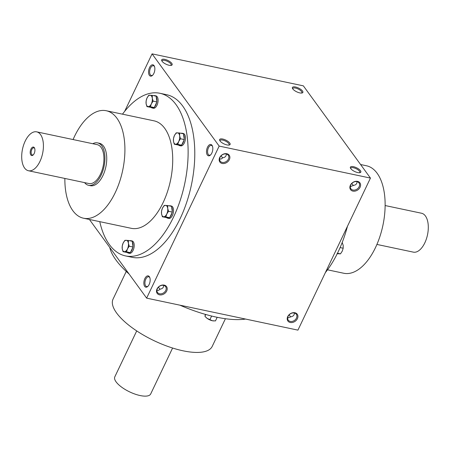 <?xml version="1.0" encoding="UTF-8"?>
<svg xmlns="http://www.w3.org/2000/svg" width="450" height="450" viewBox="0 0 450 450"><rect width="100%" height="100%" fill="white"/><g stroke="black" fill="none" stroke-linecap="round" stroke-linejoin="round"><path stroke-width="0.67" d="M385.138 205.543L421.554 213.244A19.873 10.283 101.9 0 1 427.5 234.821A19.873 10.283 101.9 0 1 413.331 252.135L376.914 244.434M84.578 182.616A21.684 11.216 -78.1 0 0 88.588 185.31A21.684 11.216 -78.1 0 0 102.819 170.955A21.684 11.216 -78.1 0 0 101.779 145.851A21.684 11.216 -78.1 0 0 97.56 142.881A21.684 11.216 -78.1 0 0 92.801 143.724M28.446 170.747L88.965 183.544A19.873 10.283 -78.1 0 0 102.004 170.381A19.873 10.283 -78.1 0 0 101.053 147.369A19.873 10.283 -78.1 0 0 97.189 144.653L36.669 131.85A19.873 10.283 -78.1 0 0 22.5 149.169A19.873 10.283 -78.1 0 0 28.446 170.747A19.873 10.283 -78.1 0 0 41.49 157.584A19.873 10.283 -78.1 0 0 40.539 134.572A19.873 10.283 -78.1 0 0 36.669 131.85M34.301 147.651A4.337 2.244 -78.1 0 0 31.253 148.528A4.337 2.244 -78.1 0 0 30.398 154.052A4.337 2.244 -78.1 0 0 33.171 154.958A4.337 2.244 -78.1 0 0 34.599 148.196A4.337 2.244 -78.1 0 0 34.301 147.651M34.718 148.534A3.651 1.89 -78.1 0 0 34.599 148.348A3.651 1.89 -78.1 0 0 33.891 147.847A3.651 1.89 -78.1 0 0 31.286 151.031A3.651 1.89 -78.1 0 0 32.377 154.991A3.651 1.89 -78.1 0 0 33.418 154.699M337.005 253.704L340.493 253.851L342.264 251.134L343.176 248.231L343.204 245.441L342.208 242.438M337.489 253.215L340.493 253.851M340.093 247.579L343.176 248.231M146.947 106.611L151.155 107.432A6.322 3.274 -78.1 0 0 152.123 107.983A6.322 3.274 -78.1 0 0 153.827 107.539L154.237 107.556L154.547 106.903A6.322 3.274 -78.1 0 0 156.606 102.589L156.819 101.267A6.322 3.274 -78.1 0 0 156.201 96.846L156.111 96.176L152.303 95.372L152.274 98.162L153.112 101.132L151.341 103.849L150.429 106.751L146.947 106.611L146.109 103.635L146.138 100.851L147.043 97.948L148.815 95.231L152.303 95.372M152.123 107.983L153.332 108.236A6.322 3.274 -78.1 0 0 157.477 104.051A6.322 3.274 -78.1 0 0 157.179 96.728A6.322 3.274 -78.1 0 0 155.947 95.861L154.738 95.608A6.322 3.274 -78.1 0 0 153.748 95.676M155.61 96.069A6.322 3.274 -78.1 0 0 154.738 95.608M151.155 107.432L153.827 107.539M154.547 106.903L156.606 102.589M156.819 101.267L156.201 96.846M156.915 101.936L153.112 101.132M154.237 107.556L150.429 106.751M150.131 95.209A5.782 2.993 -78.1 0 0 147.043 97.948A5.782 2.993 -78.1 0 0 146.109 103.635A5.782 2.993 -78.1 0 0 148.258 106.588A5.782 2.993 -78.1 0 0 151.341 103.849A5.782 2.993 -78.1 0 0 152.274 98.162A5.782 2.993 -78.1 0 0 150.131 95.209M174.313 144.236L178.526 145.058A6.322 3.274 -78.1 0 0 179.488 145.609A6.322 3.274 -78.1 0 0 181.198 145.164L181.918 144.529A6.322 3.274 -78.1 0 0 183.971 140.22L184.191 138.892A6.322 3.274 -78.1 0 0 183.572 134.477L183.476 133.802L179.674 132.998L179.646 135.787L180.484 138.763L178.712 141.48L177.801 144.377L174.313 144.236L173.481 141.266L173.509 138.476L174.414 135.574L176.186 132.857L179.674 132.998M179.488 145.609L180.703 145.868A6.322 3.274 -78.1 0 0 184.849 141.677A6.322 3.274 -78.1 0 0 184.545 134.359A6.322 3.274 -78.1 0 0 183.319 133.493L182.109 133.234A6.322 3.274 -78.1 0 0 181.119 133.307M182.981 133.701A6.322 3.274 -78.1 0 0 182.109 133.234M178.526 145.058L181.198 145.164M181.918 144.529L183.971 140.22M184.191 138.892L183.572 134.477M184.286 139.567L180.484 138.763M181.603 145.181L177.801 144.377M177.497 132.84A5.782 2.993 -78.1 0 0 174.414 135.574A5.782 2.993 -78.1 0 0 173.481 141.266A5.782 2.993 -78.1 0 0 175.624 144.214A5.782 2.993 -78.1 0 0 178.712 141.48A5.782 2.993 -78.1 0 0 179.646 135.787A5.782 2.993 -78.1 0 0 177.497 132.84M162.377 216.776L166.584 217.597A6.322 3.274 -78.1 0 0 167.552 218.149A6.322 3.274 -78.1 0 0 169.262 217.704L169.667 217.721L169.976 217.069A6.322 3.274 -78.1 0 0 172.035 212.76L172.254 211.433A6.322 3.274 -78.1 0 0 171.63 207.017L171.54 206.342L167.737 205.537L167.704 208.328L168.542 211.297L166.77 214.02L165.864 216.917L162.377 216.776L161.539 213.806L161.567 211.016L162.478 208.114L164.25 205.397L167.737 205.537M167.552 218.149L168.761 218.407A6.322 3.274 -78.1 0 0 172.912 214.217A6.322 3.274 -78.1 0 0 172.609 206.899A6.322 3.274 -78.1 0 0 171.377 206.032L170.167 205.774A6.322 3.274 -78.1 0 0 169.183 205.847M171.039 206.241A6.322 3.274 -78.1 0 0 170.167 205.774M166.584 217.597L169.262 217.704M169.976 217.069L172.035 212.76M172.254 211.433L171.63 207.017M172.344 212.102L168.542 211.297M169.667 217.721L165.864 216.917M165.561 205.38A5.782 2.993 -78.1 0 0 162.478 208.114A5.782 2.993 -78.1 0 0 161.539 213.806A5.782 2.993 -78.1 0 0 163.688 216.754A5.782 2.993 -78.1 0 0 166.77 214.02A5.782 2.993 -78.1 0 0 167.704 208.328A5.782 2.993 -78.1 0 0 165.561 205.38M123.064 251.685L127.271 252.506A6.322 3.274 -78.1 0 0 128.239 253.063A6.322 3.274 -78.1 0 0 129.949 252.619L130.669 251.983A6.322 3.274 -78.1 0 0 132.722 247.669L132.941 246.347A6.322 3.274 -78.1 0 0 132.322 241.926L132.227 241.256L128.424 240.452L128.396 243.242L129.229 246.212L127.457 248.929L126.551 251.831L123.064 251.685L122.226 248.715L122.259 245.925L123.165 243.028L124.937 240.311L128.424 240.452M128.239 253.063L129.448 253.316A6.322 3.274 -78.1 0 0 133.599 249.131A6.322 3.274 -78.1 0 0 133.296 241.808A6.322 3.274 -78.1 0 0 132.064 240.941L130.854 240.688A6.322 3.274 -78.1 0 0 129.87 240.756M131.732 241.149A6.322 3.274 -78.1 0 0 130.854 240.688M127.271 252.506L129.949 252.619M130.669 251.983L132.722 247.669M132.941 246.347L132.322 241.926M133.037 247.016L129.229 246.212M130.354 252.636L126.551 251.831M126.248 240.289A5.782 2.993 -78.1 0 0 123.165 243.028A5.782 2.993 -78.1 0 0 122.226 248.715A5.782 2.993 -78.1 0 0 124.374 251.668A5.782 2.993 -78.1 0 0 127.457 248.929A5.782 2.993 -78.1 0 0 128.396 243.242A5.782 2.993 -78.1 0 0 126.248 240.289M137.812 286.009L138.139 286.504M215.263 316.89A6.322 2.289 -154.5 0 1 213.778 316.553M205.38 314.381L204.924 316.198L205.605 316.986L207.186 318.403L212.451 320.766L215.454 320.923L217.181 317.295M205.74 314.483L204.924 316.198M211.629 316.041L209.863 319.736M213.671 320.929A5.782 2.093 -154.5 0 1 213.57 320.923A5.782 2.093 -154.5 0 1 212.451 320.766A5.782 2.093 -154.5 0 1 207.186 318.403A5.782 2.093 -154.5 0 1 205.836 317.239A5.782 2.093 -154.5 0 1 205.734 317.121M172.597 348.03L150.688 393.958A19.873 7.189 -154.5 0 1 134.989 394.093A19.873 7.189 -154.5 0 1 116.106 381.887A19.873 7.189 -154.5 0 1 114.806 376.847L136.716 330.913M287.64 318.049L290.863 316.749C293.209 316.418 294.379 315.174 294.368 313.026M290.672 316.991L289.159 314.809M290.272 321.424A5.001 3.876 -36 0 1 288.236 320.158A5.001 3.876 -36 0 1 289.997 314.077A5.001 3.876 -36 0 1 296.319 314.274A5.001 3.876 -36 0 1 295.667 319.326A5.001 3.876 -36 0 1 290.272 321.424M359.522 172.744A5.001 1.806 25.5 0 0 359.798 172.446A5.001 1.806 25.5 0 0 359.471 171.174A5.001 1.806 25.5 0 0 354.724 168.103A5.001 1.806 25.5 0 0 350.775 168.137A5.001 1.806 25.5 0 0 350.713 168.542M353.334 185.619L351.821 183.437M350.303 186.677L353.52 185.377C355.871 185.046 357.041 183.803 357.03 181.654M352.935 190.052A5.001 3.876 -36 0 1 350.899 188.786A5.001 3.876 -36 0 1 352.659 182.706A5.001 3.876 -36 0 1 358.982 182.903A5.001 3.876 -36 0 1 358.329 187.954A5.001 3.876 -36 0 1 352.935 190.052M158.445 287.168L159.958 289.344M163.654 285.384C163.665 287.533 162.495 288.776 160.149 289.108L158.653 290.329L156.926 290.407M163.569 285.368A5.001 3.876 144 0 0 158.175 287.466A5.001 3.876 144 0 0 157.523 292.517A5.001 3.876 144 0 0 163.845 292.708A5.001 3.876 144 0 0 165.606 286.633A5.001 3.876 144 0 0 163.569 285.368M219.999 140.901A5.001 1.806 -154.5 0 1 220.061 140.496A5.001 1.806 -154.5 0 1 225.349 141.019A5.001 1.806 -154.5 0 1 229.084 144.799A5.001 1.806 -154.5 0 1 228.808 145.102M226.232 153.996A5.001 3.876 144 0 0 220.838 156.094A5.001 3.876 144 0 0 220.185 161.145A5.001 3.876 144 0 0 226.507 161.336A5.001 3.876 144 0 0 228.268 155.261A5.001 3.876 144 0 0 226.232 153.996M226.316 154.013C226.328 156.161 225.157 157.404 222.806 157.736L221.316 158.957L219.589 159.036M221.102 155.796L222.621 157.972M301.562 93.06A5.001 1.806 25.5 0 0 301.838 92.762A5.001 1.806 25.5 0 0 301.511 91.491A5.001 1.806 25.5 0 0 296.764 88.419A5.001 1.806 25.5 0 0 292.809 88.453A5.001 1.806 25.5 0 0 292.753 88.858M162.034 61.217A5.001 1.806 -154.5 0 1 162.096 60.812A5.001 1.806 -154.5 0 1 167.389 61.335A5.001 1.806 -154.5 0 1 171.124 65.115A5.001 1.806 -154.5 0 1 170.848 65.419M303.362 85.854L370.451 178.082L219.161 146.087L152.072 53.859L303.362 85.854M219.161 146.087L146.638 298.136L297.928 330.131L370.451 178.082M352.912 191.109A5.782 4.483 -36 0 1 352.198 182.925A5.782 4.483 -36 0 1 360.585 184.697A5.782 4.483 -36 0 1 352.912 191.109M290.25 322.481A5.782 4.483 -36 0 1 289.536 314.297A5.782 4.483 -36 0 1 297.923 316.069A5.782 4.483 -36 0 1 290.25 322.481M226.839 153.737A5.782 4.483 144 0 0 219.161 160.149A5.782 4.483 144 0 0 227.548 161.921A5.782 4.483 144 0 0 226.839 153.737M164.177 285.109A5.782 4.483 144 0 0 156.504 291.521A5.782 4.483 144 0 0 164.886 293.293A5.782 4.483 144 0 0 164.177 285.109M144.686 286.391A5.782 2.993 101.9 0 1 145.119 278.072A5.782 2.993 101.9 0 1 149.726 277.391A5.782 2.993 101.9 0 1 147.819 286.408A5.782 2.993 101.9 0 1 144.686 286.391M207.343 155.019A5.782 2.993 101.9 0 1 207.776 146.7A5.782 2.993 101.9 0 1 212.389 146.019A5.782 2.993 101.9 0 1 210.482 155.036A5.782 2.993 101.9 0 1 207.343 155.019M149.383 75.336A5.782 2.993 101.9 0 1 149.816 67.016A5.782 2.993 101.9 0 1 154.429 66.336A5.782 2.993 101.9 0 1 152.522 75.353A5.782 2.993 101.9 0 1 149.383 75.336M159.896 93.274L166.551 94.68A83.115 42.998 101.9 0 1 182.717 106.054A83.115 42.998 101.9 0 1 186.705 202.281A83.115 42.998 101.9 0 1 132.159 257.316L125.499 255.909A83.115 42.998 -78.1 0 0 180.045 200.874A83.115 42.998 -78.1 0 0 176.057 104.647A83.115 42.998 -78.1 0 0 159.896 93.274A83.115 42.998 -78.1 0 0 122.49 114.171M124.633 111.392L152.072 53.859M146.638 298.136L89.409 219.465M302.479 90.973A5.782 2.093 25.5 0 0 295.959 87.109A5.782 2.093 25.5 0 0 292.478 88.386A5.782 2.093 25.5 0 0 296.741 91.834A5.782 2.093 25.5 0 0 302.102 92.976A5.782 2.093 25.5 0 0 302.479 90.973M162.084 61.284A5.782 2.093 -154.5 0 1 161.764 60.744A5.782 2.093 -154.5 0 1 167.822 60.418A5.782 2.093 -154.5 0 1 171.382 65.334A5.782 2.093 -154.5 0 1 166.523 64.423A5.782 2.093 -154.5 0 1 162.084 61.284M360.444 170.657A5.782 2.093 25.5 0 0 353.925 166.792A5.782 2.093 25.5 0 0 350.443 168.069A5.782 2.093 25.5 0 0 354.701 171.518A5.782 2.093 25.5 0 0 360.062 172.659A5.782 2.093 25.5 0 0 360.444 170.657M220.044 140.968A5.782 2.093 -154.5 0 1 219.724 140.428A5.782 2.093 -154.5 0 1 225.787 140.102A5.782 2.093 -154.5 0 1 229.348 145.018A5.782 2.093 -154.5 0 1 224.482 144.107A5.782 2.093 -154.5 0 1 220.044 140.968M126.259 271.423L113.051 299.109A54.928 19.862 25.5 0 0 154.074 340.689A54.928 19.862 25.5 0 0 212.209 346.404L225.416 318.718M109.8 247.494A83.115 30.06 25.5 0 0 129.049 273.96M179.933 305.179A83.115 30.06 25.5 0 0 245.582 319.061M88.588 185.31L90.405 185.692A21.684 11.216 -78.1 0 0 104.636 171.338A21.684 11.216 -78.1 0 0 103.596 146.233A21.684 11.216 -78.1 0 0 99.377 143.269L97.56 142.881M99.765 221.653A83.115 42.998 -78.1 0 0 125.499 255.909M64.862 178.447A54.928 28.418 -78.1 0 0 83.526 218.222A54.928 28.418 -78.1 0 0 119.571 181.851A54.928 28.418 -78.1 0 0 116.938 118.254A54.928 28.418 -78.1 0 0 106.256 110.739A54.928 28.418 -78.1 0 0 73.086 139.551M83.526 218.222L131.332 228.33A54.928 28.418 -78.1 0 0 167.377 191.959A54.928 28.418 -78.1 0 0 164.745 128.368A54.928 28.418 -78.1 0 0 154.063 120.847L106.256 110.739M325.367 272.599A83.115 42.998 -78.1 0 0 347.473 226.26M327.51 269.814L343.744 273.251A54.928 28.418 -78.1 0 0 379.789 236.88A54.928 28.418 -78.1 0 0 377.156 173.284A54.928 28.418 -78.1 0 0 366.474 165.769L360.591 164.526M152.797 75.06A5.001 2.587 101.9 0 1 151.324 75.499A5.001 2.587 101.9 0 1 150.351 74.818A5.001 2.587 101.9 0 1 150.114 69.03A5.001 2.587 101.9 0 1 153.394 65.717A5.001 2.587 101.9 0 1 154.564 66.718M210.763 154.744A5.001 2.587 101.9 0 1 209.289 155.183A5.001 2.587 101.9 0 1 208.316 154.502A5.001 2.587 101.9 0 1 208.074 148.714A5.001 2.587 101.9 0 1 211.354 145.401A5.001 2.587 101.9 0 1 212.524 146.402M148.101 286.116A5.001 2.587 101.9 0 1 146.627 286.554A5.001 2.587 101.9 0 1 145.654 285.874A5.001 2.587 101.9 0 1 145.412 280.086A5.001 2.587 101.9 0 1 148.697 276.773A5.001 2.587 101.9 0 1 149.867 277.774"/></g></svg>
